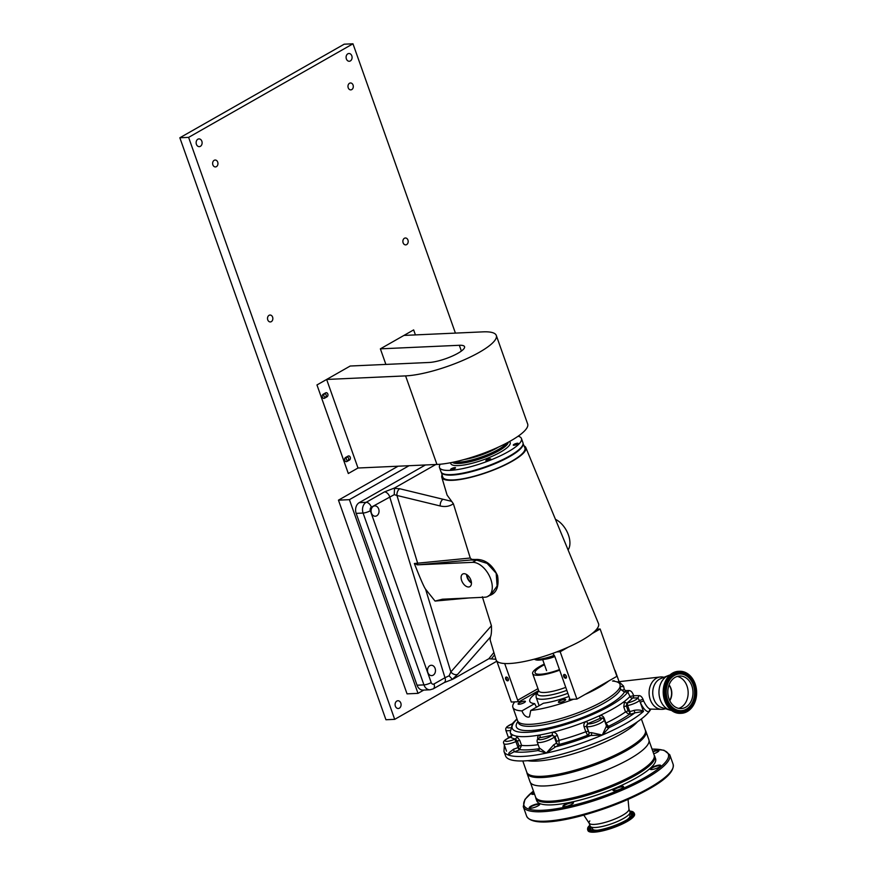 <?xml version="1.0" encoding="UTF-8"?>
<svg xmlns="http://www.w3.org/2000/svg" width="876" height="876" viewBox="0 0 876 876"><rect width="100%" height="100%" fill="white"/><g stroke="black" fill="none" stroke-linecap="round" stroke-linejoin="round"><path stroke-width="1.31" d="M197.866 139.207A3.887 2.989 87.4 0 0 196.224 143.62A3.887 2.989 87.4 0 0 199.301 146.642A3.887 2.989 87.4 0 0 200.385 146.325A3.887 2.989 87.4 0 0 202.028 141.912A3.887 2.989 87.4 0 0 198.951 138.89A3.887 2.989 87.4 0 0 197.866 139.207M347.827 53.819A3.887 2.989 87.4 0 0 346.184 58.243A3.887 2.989 87.4 0 0 349.261 61.254A3.887 2.989 87.4 0 0 350.345 60.937A3.887 2.989 87.4 0 0 351.999 56.524A3.887 2.989 87.4 0 0 348.911 53.502A3.887 2.989 87.4 0 0 347.827 53.819M396.828 701.063A3.887 2.989 87.4 0 0 395.185 705.476A3.887 2.989 87.4 0 0 398.262 708.498A3.887 2.989 87.4 0 0 399.346 708.18A3.887 2.989 87.4 0 0 401 703.767A3.887 2.989 87.4 0 0 397.912 700.745A3.887 2.989 87.4 0 0 396.828 701.063M346.863 457.162A1.73 1.336 87.4 0 0 347.98 460.316A1.73 1.336 87.4 0 0 346.863 457.162M324.459 393.904A1.73 1.336 87.4 0 0 325.587 397.058A1.73 1.336 87.4 0 0 324.459 393.904M404.405 238.272A3.449 2.661 87.4 0 0 402.949 242.192A3.449 2.661 87.4 0 0 405.687 244.875A3.449 2.661 87.4 0 0 406.65 244.59A3.449 2.661 87.4 0 0 408.106 240.67A3.449 2.661 87.4 0 0 405.369 237.987A3.449 2.661 87.4 0 0 404.405 238.272M349.513 83.264A3.449 2.661 87.4 0 0 348.057 87.184A3.449 2.661 87.4 0 0 350.794 89.878A3.449 2.661 87.4 0 0 351.758 89.593A3.449 2.661 87.4 0 0 353.225 85.662A3.449 2.661 87.4 0 0 350.488 82.979A3.449 2.661 87.4 0 0 349.513 83.264M214.171 160.319A3.449 2.661 87.4 0 0 212.704 164.25A3.449 2.661 87.4 0 0 215.441 166.933A3.449 2.661 87.4 0 0 216.416 166.648A3.449 2.661 87.4 0 0 217.872 162.728A3.449 2.661 87.4 0 0 215.135 160.034A3.449 2.661 87.4 0 0 214.171 160.319M269.063 315.327A3.449 2.661 87.4 0 0 267.596 319.258A3.449 2.661 87.4 0 0 270.334 321.941A3.449 2.661 87.4 0 0 271.297 321.656A3.449 2.661 87.4 0 0 272.764 317.736A3.449 2.661 87.4 0 0 270.027 315.042A3.449 2.661 87.4 0 0 269.063 315.327M455.41 333.099L352.973 43.8L188.614 137.379L179.843 137.773L385.933 719.743L394.704 719.349L496.834 661.194M188.614 137.379L394.704 719.349M352.973 43.8L344.191 44.194L179.843 137.773M482.928 331.862A55.21 12.888 160.5 0 1 496.298 335.442A55.21 12.888 160.5 0 1 465.057 359.456A55.21 12.888 160.5 0 1 405.588 375.892L326.639 379.45L316.948 384.958L350.203 366.026L429.174 362.467A21.528 5.026 -19.5 0 0 452.366 356.05A21.528 5.026 -19.5 0 0 464.554 346.688A21.528 5.026 -19.5 0 0 459.342 345.286L380.37 348.845L413.625 329.913L403.978 335.42L482.928 331.862M496.298 335.442L527.659 424.006A55.21 12.888 160.5 0 1 496.418 448.019A55.21 12.888 160.5 0 1 436.949 464.455L357.999 468.014L326.639 379.45M325.631 392.853L323.124 394.277A2.157 1.664 87.4 0 0 324.525 398.23L327.033 396.806A2.157 1.664 87.4 0 0 325.631 392.853M348.035 456.111L345.516 457.535A2.157 1.664 87.4 0 0 346.918 461.488L349.436 460.064A2.157 1.664 87.4 0 0 348.035 456.111M348.33 473.511L316.97 384.958L348.309 473.522L357.999 468.014M323.912 398.416A2.157 1.664 87.4 0 0 324.503 398.241L327.011 396.806A2.157 1.664 87.4 0 0 326.222 392.678M346.305 461.674A2.157 1.664 87.4 0 0 346.896 461.499L349.415 460.064A2.157 1.664 87.4 0 0 348.626 455.925M385.878 364.416L380.37 348.845M415.41 334.906L413.647 329.913M398.087 466.207L338.454 500.163L407.044 693.858L418.005 693.365L423.787 690.069M409.048 465.714L349.415 499.67L418.005 693.365M349.415 499.67L338.454 500.163M534.25 659.179L535.477 659.716A17.662 4.128 -19.5 0 0 538.937 660.11A17.662 4.128 -19.5 0 0 554.683 656.212M534.316 659.168A19.02 4.435 -19.5 0 0 537.546 659.398A19.02 4.435 -19.5 0 0 554.201 655.325M564.341 674.432A2.07 1.226 -119.7 0 0 563.695 676.392A2.07 1.226 -119.7 0 0 565.688 678.232A2.07 1.226 -119.7 0 0 566.334 676.272A2.07 1.226 -119.7 0 0 564.341 674.432M564.779 674.848A1.467 0.865 -119.7 0 0 564.527 674.925A1.467 0.865 -119.7 0 0 564.407 676.436A1.467 0.865 -119.7 0 0 565.732 677.542A1.467 0.865 -119.7 0 0 565.984 677.476A1.467 0.865 -119.7 0 0 566.115 675.954A1.467 0.865 -119.7 0 0 564.779 674.848M442.106 474.891A44.556 10.402 -19.5 0 0 441.8 477.3A44.556 10.402 -19.5 0 0 480.07 474.748A44.556 10.402 -19.5 0 0 524.68 451.677A44.556 10.402 -19.5 0 0 525.797 447.548A44.556 10.402 -19.5 0 0 524.045 445.873M441.8 477.3L447.089 495.082L453.374 503.733L470.259 558.023L471.573 559.315A48.782 11.388 -19.5 0 0 477.091 559.425C485.841 559.742 492.662 565.162 497.579 575.696C499.287 587.161 496.221 593.884 488.359 595.866M482.337 596.753L491.414 625.76C491.677 631.246 491.348 634.99 490.44 637.005L490.166 639.995L496.068 659.858A54.345 12.691 -19.5 0 0 556.753 651.908A54.345 12.691 -19.5 0 0 568.272 647.145A54.345 12.691 -19.5 0 0 592.045 633.611A54.345 12.691 -19.5 0 0 596.72 629.154A54.345 12.691 -19.5 0 0 597.147 628.607A54.345 12.691 -19.5 0 0 598.505 623.581L525.797 447.548M467.16 574.908A6.252 3.701 -119.7 0 0 471.397 582.354M463.919 573.703A7.249 4.292 -119.7 0 0 462.769 573.999A7.249 4.292 -119.7 0 0 462.024 581.456A7.249 4.292 -119.7 0 0 468.627 586.986A7.249 4.292 -119.7 0 0 469.941 586.591A7.249 4.292 -119.7 0 0 470.456 579.091A7.249 4.292 -119.7 0 0 463.919 573.703M466.612 574.536A7.019 4.15 -119.7 0 0 471.441 583.022M371.424 513.117A5.179 3.997 87.4 0 0 375.278 516.227A5.179 3.997 87.4 0 0 378.673 508.989A5.179 3.997 87.4 0 0 374.808 505.89A5.179 3.997 87.4 0 0 371.424 513.117M427.86 672.516A5.179 3.997 87.4 0 0 431.715 675.615A5.179 3.997 87.4 0 0 435.109 668.388A5.179 3.997 87.4 0 0 431.255 665.278A5.179 3.997 87.4 0 0 427.86 672.516M506.317 677.049A2.07 1.226 -119.7 0 0 505.671 679.01A2.07 1.226 -119.7 0 0 507.653 680.849A2.07 1.226 -119.7 0 0 508.299 678.889A2.07 1.226 -119.7 0 0 506.317 677.049M506.755 677.466A1.467 0.865 -119.7 0 0 506.503 677.531A1.467 0.865 -119.7 0 0 506.372 679.053A1.467 0.865 -119.7 0 0 507.708 680.159A1.467 0.865 -119.7 0 0 507.96 680.094A1.467 0.865 -119.7 0 0 508.08 678.572A1.467 0.865 -119.7 0 0 506.755 677.466M619.168 681.911L623.548 686.094L624.27 689.412L625.376 690.584A2.179 1.741 -90.6 0 1 624.391 692.029L620.58 689.281A54.345 12.691 -19.5 0 1 585.124 712.232A54.345 12.691 -19.5 0 1 531.502 726.292A54.345 12.691 -19.5 0 1 518.34 722.755L517.628 720.762A54.345 12.691 -19.5 0 0 530.801 724.299A54.345 12.691 -19.5 0 0 586.854 709.21A54.345 12.691 -19.5 0 0 620.241 685.831M614.623 669.921A54.345 12.691 160.5 0 1 615.324 671.038A54.345 12.691 160.5 0 1 615.489 672.341M596.72 629.154L600.137 629.001L616.89 676.327L608.798 680.937A54.345 12.691 160.5 0 1 585.026 694.471L576.934 699.081L573.517 699.234A54.345 12.691 160.5 0 1 530.725 710.48L529.476 716.831L528.272 717.17C525.578 716.864 523.476 714.761 521.954 710.874L534.667 703.636L536.506 707.184M559.326 702.464A3.887 0.909 160.5 0 1 558.384 702.213A3.887 0.909 160.5 0 1 560.585 700.515A3.887 0.909 160.5 0 1 564.768 699.366A3.887 0.909 160.5 0 1 565.699 699.617A3.887 0.909 160.5 0 1 563.509 701.304A3.887 0.909 160.5 0 1 559.326 702.464M537.174 692.533A36.409 8.497 -19.5 0 0 529.772 701.326A36.409 8.497 -19.5 0 0 534.667 703.636M519.019 704.271A3.887 0.909 160.5 0 1 518.077 704.019A3.887 0.909 160.5 0 1 520.278 702.333A3.887 0.909 160.5 0 1 524.461 701.183A3.887 0.909 160.5 0 1 525.403 701.435A3.887 0.909 160.5 0 1 523.202 703.121A3.887 0.909 160.5 0 1 519.019 704.271M441.504 472.635A43.307 10.107 -19.5 0 0 451.83 475.088A43.307 10.107 -19.5 0 0 497.743 462.517A43.307 10.107 -19.5 0 0 523.092 443.738M523.092 443.595L524.877 447.877A43.581 10.173 160.5 0 1 500.514 466.842A43.581 10.173 160.5 0 1 453.319 479.928A43.581 10.173 160.5 0 1 442.719 476.971L441.416 472.525M489.355 465.364L491.37 464.587M608.798 680.937L585.026 694.471M600.137 629.001L592.045 633.611M568.272 647.145L560.169 651.755L556.753 651.908M576.934 699.081L560.169 651.755M573.517 699.234L568.984 699.431A1.632 0.964 60.3 0 0 569.258 699.355A1.632 0.964 60.3 0 0 569.488 697.898L555.034 657.055A5.431 3.219 60.3 0 0 552.625 653.441M568.984 696.453A36.409 8.497 -19.5 0 1 543.448 703.231L530.725 710.48M538.663 690.617L519.238 701.676A1.632 0.964 60.3 0 1 517.672 700.231L504.685 663.526M519.238 701.676L511.299 702.037L496.812 661.117M521.954 710.874A54.345 12.691 160.5 0 1 512.876 707.315A54.345 12.691 160.5 0 1 514.716 701.884M555.461 519.348A19.02 11.257 60.3 0 1 567.889 533.583A19.02 11.257 60.3 0 1 568.086 549.931M417.775 564.823L472.536 562.348A19.02 11.257 60.3 0 1 489.761 576.693A19.02 11.257 60.3 0 1 488.118 596.315L490.823 594.771L497.108 586L496.177 573.243L487.122 563.377L476.533 560.082A49.724 11.607 160.5 0 1 470.97 559.972L417.775 564.823L414.348 563.509L470.259 558.023M452.498 679.338L444.22 682.601A5.431 3.219 -119.7 0 0 444.975 677.728L449.125 675.779L450.866 671.925L491.414 625.76M394.255 494.655L371.38 507.16A2.716 2.091 87.4 0 0 370.351 510.73L431.211 682.579A2.716 2.091 87.4 0 0 433.992 683.981L444.975 677.728L389.678 496.736A5.431 3.219 60.3 0 0 384.465 491.907L394.518 487.998L394.255 494.655L396.948 495.466A5.431 3.482 -76.4 0 1 399.719 488.742L451.709 501.368M414.348 563.509C420.272 578.543 424.017 587.106 425.583 589.209L435.054 601.067L442.402 599.217L484.877 597.213A19.02 11.257 60.3 0 0 488.118 596.315M495.893 659.267L488.852 658.73L453.341 678.955M490.44 637.005L457.699 674.29A5.431 3.909 -138.7 0 1 450.866 671.925L425.583 589.209M457.699 674.29L452.355 679.36L449.125 675.779M453.374 503.733C449.662 506.383 445.282 507.127 440.245 505.978A5.431 3.482 -76.4 0 1 443.015 499.254M470.97 559.972L471.573 559.315M435.777 464.51L394.518 487.998M425.407 464.981L359.248 502.649A8.147 6.285 87.4 0 0 356.182 513.369L417.042 685.207A8.147 6.285 87.4 0 0 423.119 690.102L430.028 689.795A8.147 6.285 -92.6 0 1 423.951 684.901A5.431 1.27 -19.5 0 0 431.211 682.579M554.826 656.518A11.257 2.628 160.5 0 1 544.795 659.245M518.11 443.333A2.584 0.602 -19.5 0 0 515.351 443.749A2.584 0.602 -19.5 0 0 513.27 445.128A2.584 0.602 -19.5 0 0 513.325 445.194A2.584 0.602 -19.5 0 0 516.073 444.767A2.584 0.602 -19.5 0 0 518.154 443.398A2.584 0.602 -19.5 0 0 518.11 443.333M455.465 467.707A2.584 0.602 -19.5 0 0 452.706 468.123A2.584 0.602 -19.5 0 0 450.625 469.503A2.584 0.602 -19.5 0 0 450.68 469.569A2.584 0.602 -19.5 0 0 453.429 469.142A2.584 0.602 -19.5 0 0 455.509 467.773A2.584 0.602 -19.5 0 0 455.465 467.707M490.702 458.936A2.584 0.602 -19.5 0 0 487.954 459.352A2.584 0.602 -19.5 0 0 485.873 460.721A2.584 0.602 -19.5 0 0 485.917 460.798A2.584 0.602 -19.5 0 0 488.666 460.371A2.584 0.602 -19.5 0 0 490.746 459.002A2.584 0.602 -19.5 0 0 490.702 458.936M518.143 436.204A43.471 10.151 160.5 0 1 520.662 437.398A43.471 10.151 160.5 0 1 521.45 438.515A43.471 10.151 160.5 0 1 486.53 461.63A43.471 10.151 160.5 0 1 440.289 468.671A43.471 10.151 160.5 0 1 439.489 467.543A43.471 10.151 160.5 0 1 440.223 464.225M521.45 438.515L522.95 442.752A43.471 10.151 160.5 0 1 488.031 465.857A43.471 10.151 160.5 0 1 441.789 472.898A43.471 10.151 160.5 0 1 440.989 471.781L439.489 467.543M555.964 670.841A21.889 5.114 160.5 0 1 553.468 671.629L555.964 670.841A21.889 5.114 160.5 0 0 559.468 669.582M544.259 664.085A24.451 5.705 -19.5 0 0 532.663 673.677A24.451 5.705 -19.5 0 0 538.587 675.265A24.451 5.705 -19.5 0 0 559.665 670.151M535.017 672.461A21.889 5.114 160.5 0 1 535.137 671.772L535.017 672.461A21.889 5.114 160.5 0 0 540.393 674.246A21.889 5.114 160.5 0 0 553.468 671.629M504.368 745.104L503.974 751.389L505.561 755.868A77.438 18.078 -19.5 0 0 524.319 760.905A77.438 18.078 -19.5 0 0 595.319 743.056A77.438 18.078 -19.5 0 0 649.039 711.783C646.214 711.827 643.312 708.75 640.334 702.574L639.568 700.493A9.505 2.223 160.5 0 1 627.654 705.585L626.318 705.881L628.081 710.852L629.384 711.651A2.179 1.04 -102 0 1 629.22 714.422L625.53 711.881L623.767 706.91L624.533 701.315A65.207 15.22 -19.5 0 0 629.964 696.475L627.763 691.985L624.391 692.029A57.597 13.447 -19.5 0 1 586.066 716.108A57.597 13.447 -19.5 0 1 530.276 730.573A57.597 13.447 -19.5 0 1 517.913 721.539M625.376 690.584L628.76 690.518C630.928 690.54 632.549 692.281 633.633 695.73L638.67 695.632C640.389 695.467 641.845 696.694 643.028 699.3L643.707 701.118A2.179 0.701 -22.7 0 0 640.334 702.574L643.477 711.432L634.925 712.834A11.684 2.727 160.5 0 1 629.614 714.334L629.22 714.422A68.47 15.987 -19.5 0 1 608.349 726.39A2.179 2.037 -69.4 0 1 606.98 726.467M663.997 677.29A16.228 12.516 87.4 0 0 660.23 676.984A16.228 12.516 87.4 0 0 650.255 699.606A16.228 12.516 87.4 0 0 661.687 709.352A16.228 12.516 87.4 0 0 665.421 708.706M652.73 692.336A13.041 10.063 87.4 0 0 652.839 694.734M512.876 707.315L517.628 720.762A54.345 12.691 -19.5 0 0 530.801 724.299A54.345 12.691 -19.5 0 0 586.011 709.56A54.345 12.691 -19.5 0 0 620.175 686.313L620.055 685.492A54.345 12.691 -19.5 0 0 617.722 681.802M508.562 737.975L509.69 736.738A9.505 2.223 -19.5 0 0 510.215 736.727A9.505 2.223 -19.5 0 0 511.179 736.639M516.96 718.867L512.482 723.499L510.215 732.358A65.207 15.22 -19.5 0 0 511.825 734.384A65.207 15.22 -19.5 0 0 516.468 736.136L519.786 740.406L521.548 745.388L519.446 749.834A11.684 2.727 160.5 0 1 514.081 751.761L508.244 755.002L509.142 752.681L513.664 749.144A9.505 2.223 -19.5 0 0 518.034 747.567L515.909 741.589A9.505 2.223 160.5 0 1 506.142 744.217A9.505 2.223 160.5 0 1 503.842 743.604L506.525 751.17M519.446 749.834A2.179 0.569 66.8 0 1 518.034 747.567L518.439 747.392A2.179 0.569 66.8 0 0 519.851 749.659A68.47 15.987 -19.5 0 0 527.954 749.856A68.47 15.987 -19.5 0 0 539.134 748.684L539.408 748.422M557.344 735.38L559.107 740.362L559.019 744.6A11.684 2.727 160.5 0 1 555.636 746.823L546.285 753.097L539.32 747.907L537.207 741.928A9.505 2.223 160.5 0 0 539.506 742.552A9.505 2.223 160.5 0 0 554.333 737.023L556.457 743.001L556.72 741.446L554.957 736.464L554.333 737.023A2.179 1.84 48.1 0 0 551.76 735.424L554.957 736.464L557.344 735.38C556.271 733.048 554.519 732.04 552.088 732.369A2.179 0.832 -103.8 0 1 552.143 735.095A67.386 15.735 160.5 0 1 539.539 737.767L539.167 738.096A7.337 1.708 -19.5 0 0 542.551 739.377A7.337 1.708 -19.5 0 0 551.76 735.424M629.384 711.651L629.778 711.564A9.505 2.223 -19.5 0 0 634.093 710.348L634.925 712.834A74.175 17.312 -19.5 0 1 609.072 727.66L602.294 735.052L606.323 726.27A9.505 2.223 -19.5 0 0 606.389 725.722L607.024 726.489A2.179 2.037 -69.4 0 0 608.492 726.445A11.684 2.727 160.5 0 1 609.072 727.66A2.179 2.059 24.6 0 1 606.323 726.27M634.093 710.348C638.199 709.648 641.331 710.009 643.477 711.432A77.438 18.078 -19.5 0 1 602.294 735.052L590.796 735.49A2.179 1.522 84.2 0 0 591.464 732.643L602.294 735.052A77.438 18.078 -19.5 0 1 546.285 753.097L553.698 744.808A9.505 2.223 -19.5 0 0 556.457 743.001A2.179 1.84 48.1 0 0 559.019 744.6M510.511 737.187L509.701 737.526A7.337 1.708 -19.5 0 0 505.583 741.227A7.337 1.708 -19.5 0 0 514.497 739.333L515.34 738.972A2.179 1.96 -79.2 0 0 516.468 736.136A65.207 15.22 -19.5 0 0 526.005 736.596A65.207 15.22 -19.5 0 0 539.89 734.964A65.207 15.22 -19.5 0 0 552.088 732.369A65.207 15.22 -19.5 0 0 586.581 721.255A65.207 15.22 -19.5 0 0 599.184 715.856C601.451 715.09 603.093 715.856 604.122 718.167L605.896 723.149L608.492 726.445M623.767 706.91L626.318 705.881L627.008 703.001L627.818 702.826A7.337 1.708 -19.5 0 0 637.662 697.909L632.614 697.997A67.386 15.735 160.5 0 1 627.008 703.001A2.179 1.719 52.5 0 1 624.533 701.315A65.207 15.22 -19.5 0 1 599.184 715.856A2.179 0.788 -114.8 0 0 600.805 718.024L602.349 718.024M606.389 725.722L604.265 719.754A9.505 2.223 160.5 0 1 598.888 723.883A9.505 2.223 160.5 0 1 588.639 726.719A9.505 2.223 160.5 0 1 586.865 726.543L586.351 726.346L588.092 723.718A7.337 1.708 -19.5 0 0 596.994 721.835A7.337 1.708 -19.5 0 0 601.111 718.145L600.805 718.024A67.386 15.735 160.5 0 1 587.774 723.609L586.581 721.255C584.27 722.459 583.427 724.299 584.062 726.773L586.351 726.346L588.979 732.522A9.505 2.223 -19.5 0 0 590.763 732.697A9.505 2.223 -19.5 0 0 591.464 732.643M553.698 744.808A2.179 1.128 62.1 0 0 555.636 746.823A74.175 17.312 -19.5 0 0 590.796 735.49A11.684 2.727 160.5 0 1 587.752 735.336L587.61 735.282A2.179 2.037 110.6 0 0 588.825 732.467M556.632 742.837A2.179 1.84 48.1 0 0 559.206 744.436A68.47 15.987 -19.5 0 0 587.61 735.282L585.825 731.756L588.114 731.329M538.696 738.271L539.539 737.767A2.179 1.237 -100 0 0 539.89 734.964C537.897 735.577 537.24 737.088 537.93 739.497M503.974 751.389A77.438 18.078 -19.5 0 0 508.244 755.002A77.438 18.078 -19.5 0 0 522.731 756.415A77.438 18.078 -19.5 0 0 546.285 753.097L537.963 750.568A2.179 2.113 165.8 0 0 539.364 748.038L539.364 748.038A2.179 2.113 165.8 0 0 539.331 747.94M513.664 749.144L514.081 751.761A74.175 17.312 -19.5 0 0 523.957 752.134A74.175 17.312 -19.5 0 0 537.963 750.568A11.684 2.727 160.5 0 1 538.959 748.849L539.134 748.684A2.179 1.84 -131.9 0 0 539.397 748.619M518.439 747.392L519.063 745.98L517.3 740.997L515.909 741.589A2.179 0.569 66.8 0 0 514.497 739.333M511.814 735.84L511.825 734.384A2.179 2.091 -54.4 0 1 510.533 737.176A67.386 15.735 160.5 0 0 515.34 738.972L517.3 740.997L519.786 740.406M509.821 737.406A2.179 1.785 90.8 0 0 509.69 736.738M619.989 684.244A54.345 12.691 -19.5 0 0 612.554 681.035L614.087 680.74M624.27 689.412A2.179 1.347 -7.6 0 1 622.223 690.036A2.179 1.347 -7.6 0 1 620.58 689.281L620.175 686.313M623.548 686.094A2.179 1.785 -8.6 0 1 620.055 685.492M628.76 690.518A2.179 1.741 -90.6 0 1 627.763 691.985A61.944 14.465 -19.5 0 1 585.507 717.444A61.944 14.465 -19.5 0 1 527.232 732.314A61.944 14.465 -19.5 0 1 517.081 719.196M633.633 695.73L629.964 696.475A2.179 1.938 42.6 0 0 632.614 697.997A2.179 1.73 89 0 0 633.633 695.73M638.67 695.632A2.179 1.73 89 0 1 637.662 697.909L639.568 700.493L643.028 699.3M669.658 700.439A11.41 8.804 87.4 0 0 670.786 688.536A11.41 8.804 87.4 0 0 668.968 685.142M643.707 701.118C646.576 706.877 649.094 709.527 651.251 709.056M650.923 709.089L650.857 709.122A2.179 2.048 -101 0 0 649.302 711.465L649.039 711.783M650.988 709.089L649.302 711.465M669.899 675.024A17.936 13.83 87.4 0 0 668.41 675.505A17.936 13.83 87.4 0 0 666.986 676.195A17.936 13.83 87.4 0 0 659.059 694.241A17.936 13.83 87.4 0 0 669.965 710.086A17.936 13.83 87.4 0 0 671.498 710.436M679.458 671.279L678.484 671.323A21.035 16.228 87.4 0 0 672.604 673.064A21.035 16.228 87.4 0 0 663.679 696.978A21.035 16.228 87.4 0 0 680.367 713.349L681.353 713.305A21.035 16.228 87.4 0 0 687.233 711.564A21.035 16.228 87.4 0 0 696.157 687.649A21.035 16.228 87.4 0 0 679.458 671.279A21.035 16.228 87.4 0 0 673.578 673.02A21.035 16.228 87.4 0 0 664.665 696.935A21.035 16.228 87.4 0 0 681.353 713.305M673.929 673.983A19.984 15.407 87.4 0 0 671.903 675.385A19.984 15.407 87.4 0 0 673.458 709.899A19.984 15.407 87.4 0 0 686.893 710.6A19.984 15.407 87.4 0 0 694.405 684.32A19.984 15.407 87.4 0 0 673.929 673.983M686.379 709.144A18.385 14.18 87.4 0 0 688.24 707.852A18.385 14.18 87.4 0 0 686.806 676.086A18.385 14.18 87.4 0 0 674.443 675.44A18.385 14.18 87.4 0 0 667.534 699.628A18.385 14.18 87.4 0 0 686.379 709.144M675.122 677.345A16.305 12.582 87.4 0 0 668.202 695.894A16.305 12.582 87.4 0 0 681.145 708.575A16.305 12.582 87.4 0 0 685.7 707.239A16.305 12.582 87.4 0 0 692.62 688.7A16.305 12.582 87.4 0 0 679.677 676.009A16.305 12.582 87.4 0 0 675.122 677.345M678.714 708.377A16.305 12.582 87.4 0 0 680.86 707.458A16.305 12.582 87.4 0 0 688.021 690.463A16.305 12.582 87.4 0 0 677.268 676.414M668.41 675.505L660.646 678.637A15.056 11.607 87.4 0 0 659.464 679.218A15.056 11.607 87.4 0 0 652.806 694.361A15.056 11.607 87.4 0 0 661.96 707.666L669.965 710.086M669.779 700.68A11.684 9.012 87.4 0 0 669.067 684.89M637.443 721.802A63.039 14.717 160.5 0 1 588.968 748.586A63.039 14.717 160.5 0 1 527.626 760.697M653.562 759.131A62.733 14.651 160.5 0 1 592.647 792.473A62.733 14.651 160.5 0 1 538.598 799.843M645.437 730.453A63.039 14.717 160.5 0 1 645.897 731.34A63.039 14.717 160.5 0 1 584.193 768.69A63.039 14.717 160.5 0 1 527.056 773.431A63.039 14.717 160.5 0 1 526.859 772.446M645.897 731.34L648.886 739.76A63.039 14.717 160.5 0 1 587.172 777.111A63.039 14.717 160.5 0 1 530.035 781.841L527.056 773.431M652.992 751.794A5.179 1.205 160.5 0 1 658.653 751.071A5.179 1.205 160.5 0 1 658.664 751.159M652.828 751.301A5.606 1.314 160.5 0 1 658.872 750.885A5.606 1.314 160.5 0 1 657.197 752.243A5.606 1.314 160.5 0 1 653.693 753.765M614.722 788.63A5.606 1.314 160.5 0 1 620.81 786.418A5.606 1.314 160.5 0 1 623.515 786.955A5.606 1.314 160.5 0 1 621.851 788.312A5.606 1.314 160.5 0 1 613.255 790.59A5.606 1.314 160.5 0 1 614.722 788.63M613.583 790.678A5.179 1.205 160.5 0 1 613.539 790.59A5.179 1.205 160.5 0 1 615.127 789.013A5.179 1.205 160.5 0 1 620.219 787.086A5.179 1.205 160.5 0 1 623.296 787.141A5.179 1.205 160.5 0 1 623.318 787.228M650.726 769.533A5.179 1.205 160.5 0 1 650.682 769.446A5.179 1.205 160.5 0 1 652.27 767.869A5.179 1.205 160.5 0 1 657.361 765.931A5.179 1.205 160.5 0 1 660.438 765.996A5.179 1.205 160.5 0 1 660.46 766.084M651.864 767.486A5.606 1.314 160.5 0 1 657.953 765.263A5.606 1.314 160.5 0 1 660.657 765.799A5.606 1.314 160.5 0 1 658.993 767.168A5.606 1.314 160.5 0 1 650.397 769.435A5.606 1.314 160.5 0 1 651.864 767.486M532.203 794.346A5.179 1.205 160.5 0 1 532.159 794.258A5.179 1.205 160.5 0 1 533.747 792.681A5.179 1.205 160.5 0 1 533.977 792.561M534.546 794.16A5.606 1.314 160.5 0 1 531.874 794.247A5.606 1.314 160.5 0 1 533.342 792.298A5.606 1.314 160.5 0 1 533.802 792.046M529.783 808.22A5.179 1.205 160.5 0 1 529.739 808.143A5.179 1.205 160.5 0 1 531.327 806.555A5.179 1.205 160.5 0 1 536.408 804.628A5.179 1.205 160.5 0 1 539.496 804.683A5.179 1.205 160.5 0 1 539.506 804.781M530.911 806.183A5.606 1.314 160.5 0 1 536.999 803.96A5.606 1.314 160.5 0 1 539.715 804.497A5.606 1.314 160.5 0 1 538.039 805.854A5.606 1.314 160.5 0 1 529.443 808.132A5.606 1.314 160.5 0 1 530.911 806.183M563.487 806.708A5.179 1.205 160.5 0 1 563.443 806.621A5.179 1.205 160.5 0 1 565.031 805.044A5.179 1.205 160.5 0 1 570.123 803.106A5.179 1.205 160.5 0 1 573.2 803.172A5.179 1.205 160.5 0 1 573.222 803.259M564.615 804.661A5.606 1.314 160.5 0 1 570.714 802.438A5.606 1.314 160.5 0 1 573.419 802.974A5.606 1.314 160.5 0 1 571.743 804.343A5.606 1.314 160.5 0 1 563.158 806.61A5.606 1.314 160.5 0 1 564.615 804.661M628.048 799.427L628.968 809.227A21.112 4.928 160.5 0 1 622.42 815.392A21.112 4.928 160.5 0 1 602.228 823.144A21.112 4.928 160.5 0 1 589.23 823.298L583.777 815.107M654.241 755.309A63.039 14.717 160.5 0 1 654.7 756.196A63.039 14.717 160.5 0 1 635.352 775.435A63.039 14.717 160.5 0 1 573.408 798.989A63.039 14.717 160.5 0 1 535.86 798.277A63.039 14.717 160.5 0 1 535.663 797.302M654.7 756.196L655.587 758.693A63.039 14.717 160.5 0 1 636.228 777.921A63.039 14.717 160.5 0 1 574.284 801.474A63.039 14.717 160.5 0 1 536.747 800.773L535.86 798.277M629.329 814.067L629.91 815.709A19.809 4.621 160.5 0 1 626.8 819.87M626.964 821.611A24.725 5.771 160.5 0 1 602.666 830.853A24.725 5.771 160.5 0 1 587.938 830.568L587.555 829.506A24.725 5.771 160.5 0 0 602.283 829.78A24.725 5.771 160.5 0 0 626.581 820.538A24.725 5.771 160.5 0 0 634.169 812.994L634.553 814.067A24.725 5.771 160.5 0 1 626.964 821.611M587.96 829.484A24.725 5.771 160.5 0 1 590.402 826.484M634.169 812.994L632.034 811.428L629.669 811.121A24.44 5.705 160.5 0 1 626.263 820.177A24.44 5.705 160.5 0 1 596.939 830.306A24.44 5.705 160.5 0 1 589.877 825.214L588.234 826.933L587.555 829.506M630.063 812.435A24.725 5.771 160.5 0 1 633.852 813.235M597.607 830.207A19.809 4.621 160.5 0 1 592.57 828.926L591.99 827.283M628.902 808.942A21.112 4.928 160.5 0 1 622.42 815.392A21.112 4.928 160.5 0 1 601.681 823.276A21.112 4.928 160.5 0 1 589.099 823.035A21.112 4.928 160.5 0 1 589.822 820.922M628.957 809.085L629.997 812.019A21.112 4.928 160.5 0 1 623.515 818.469A21.112 4.928 160.5 0 1 602.765 826.353A21.112 4.928 160.5 0 1 590.194 826.112L589.154 823.177M436.949 464.455L405.588 375.892M461.378 351.057L459.342 345.286M517.672 700.231L537.973 688.667M417.053 564.845A1.632 1.172 84.8 0 0 417.534 562.83L396.948 495.466L440.245 505.978M469.711 597.903L435.054 601.067M494.579 654.854L491.71 658.423M488.852 658.73L493.878 652.478M444.22 682.601L433.226 688.865A5.431 3.219 -119.7 0 0 433.992 683.981M417.042 685.207L423.951 684.901L363.091 513.051A5.431 1.27 -19.5 0 0 370.351 510.73M356.182 513.369L363.091 513.051A8.147 6.285 -92.6 0 1 366.157 502.331A5.431 3.219 60.3 0 1 371.38 507.16M359.248 502.649L366.157 502.331L384.465 491.907M394.123 488.359L399.719 488.742M472.536 562.348L476.533 560.082A1.632 1.259 87.4 0 0 477.091 559.425M509.449 441.57A31.514 7.358 160.5 0 1 509.613 441.69A31.514 7.358 160.5 0 1 486.782 458.531A31.514 7.358 160.5 0 1 451.337 464.368A31.514 7.358 160.5 0 1 450.669 462.703M506.963 442.917A29.883 6.975 160.5 0 1 482.621 456.582A29.883 6.975 160.5 0 1 454.184 461.991M508.211 442.249A29.883 6.975 160.5 0 1 482.961 457.874A29.883 6.975 160.5 0 1 452.41 462.364M498.422 447.11A28.262 6.592 160.5 0 1 464.28 459.506M538.926 691.219L538.762 690.89A24.451 5.705 -19.5 0 0 544.686 692.478A24.451 5.705 -19.5 0 0 565.765 687.364M538.784 690.967A26.762 6.252 -19.5 0 0 543.941 695.862A26.762 6.252 -19.5 0 0 566.816 690.332M539.112 705.706L536.156 697.362A29.072 6.789 -19.5 0 0 543.197 699.245A29.072 6.789 -19.5 0 0 567.867 693.31M535.137 671.772A21.889 5.114 160.5 0 1 544.478 664.72M509.843 730.551A9.505 2.223 160.5 0 1 508.091 730.748A9.505 2.223 160.5 0 1 505.791 730.124L508.529 737.855M519.063 745.98L521.548 745.388A65.207 15.22 -19.5 0 0 529.181 745.564A65.207 15.22 -19.5 0 0 538.182 744.699M587.752 735.336A2.179 2.037 110.6 0 0 588.979 732.522L586.865 726.543A2.179 2.037 110.6 0 1 588.092 723.718M627.818 702.826A2.179 1.04 78 0 0 627.654 705.585L629.778 711.564A2.179 1.04 -102 0 1 629.614 714.334M605.535 723.335L605.896 723.149A65.207 15.22 -19.5 0 0 625.53 711.881L628.081 710.852M601.111 718.145A2.179 2.037 -69.4 0 1 602.578 718.101L602.14 717.937M556.72 741.446L559.107 740.362A65.207 15.22 -19.5 0 0 585.825 731.756L584.062 726.773M604.122 718.167L603.433 718.572M539.167 738.096A2.179 1.84 -131.9 0 0 538.411 738.479C537.262 739.278 536.857 740.428 537.207 741.928M509.701 737.526A2.179 0.569 -113.2 0 0 509.547 737.526C504.543 739.727 502.638 741.753 503.842 743.604M512.241 723.817A7.337 1.708 -19.5 0 0 507.204 726.949A7.337 1.708 -19.5 0 0 510.182 727.748M673.337 709.823A19.787 15.264 87.4 0 0 686.532 710.436A19.787 15.264 87.4 0 0 693.967 684.419A19.787 15.264 87.4 0 0 673.688 674.17A19.787 15.264 87.4 0 0 671.793 675.473M686.696 676.009A18.582 14.334 87.4 0 0 686.576 675.933A18.582 14.334 87.4 0 0 674.082 675.276A18.582 14.334 87.4 0 0 667.096 699.716A18.582 14.334 87.4 0 0 686.149 709.341A18.582 14.334 87.4 0 0 688.021 708.038A18.582 14.334 87.4 0 0 688.131 707.939M641.374 718.966L645.371 730.245A62.897 14.684 160.5 0 1 594.366 763.85A62.897 14.684 160.5 0 1 526.783 772.238C528.786 780.45 561.823 776.191 594.399 763.971A62.733 14.651 160.5 0 1 529.794 774.986M644.758 734.274A62.733 14.651 160.5 0 1 594.41 763.971C624.708 752.922 648.579 737.362 645.371 730.245M654.164 755.101A62.897 14.684 160.5 0 1 592.592 792.364A62.897 14.684 160.5 0 1 535.586 797.094C537.557 804.288 563.476 802 592.647 792.484C626.986 781.622 658.018 763.029 654.164 755.101L649.072 740.713M649.258 787.962A77.712 18.144 160.5 0 1 572.904 817.001A77.712 18.144 160.5 0 1 526.618 816.125C535.028 832.682 608.842 811.472 649.105 788.937C666.428 779.202 674.432 770.968 673.118 764.255A77.712 18.144 160.5 0 1 649.258 787.962M648.93 788.991A76.617 17.892 160.5 0 1 530.911 819.761M652.018 749.024L663.975 750.239L669.768 754.783A77.712 18.144 160.5 0 1 645.908 778.501A77.712 18.144 160.5 0 1 569.553 807.541A77.712 18.144 160.5 0 1 523.268 806.665L526.618 816.125M652.051 749.111A76.617 17.892 160.5 0 1 644.867 777.538A76.617 17.892 160.5 0 1 550.621 809.588A76.617 17.892 160.5 0 1 533.462 791.094M590.621 829.78A21.999 5.136 160.5 0 1 591.289 827.075M591.409 830.185A21.604 5.037 160.5 0 1 591.738 827.218M595.034 830.525L590.555 829.714A22.086 5.157 160.5 0 1 591.07 826.977M630.063 812.523L632.746 813.629A23.291 5.431 160.5 0 1 633.052 815.019M629.855 813.246A22.086 5.157 160.5 0 1 631.979 815.041L629.012 818.491M632.811 813.705A23.378 5.453 160.5 0 1 632.888 813.793A23.378 5.453 160.5 0 1 633.271 814.724M588.782 830.065A23.772 5.552 160.5 0 1 589.187 828.521M589.351 830.273A23.378 5.453 160.5 0 1 589.055 829.309A23.378 5.453 160.5 0 1 589.066 829.2M587.643 828.236A24.725 5.771 160.5 0 1 589.964 825.466M629.767 811.373A24.725 5.771 160.5 0 1 633.304 812.074M632.286 813.246A23.772 5.552 160.5 0 1 633.578 814.198M589.701 830.371A23.291 5.431 160.5 0 1 589.066 829.101L589.055 829.309M629.745 813.454A21.999 5.136 160.5 0 1 631.968 815.14M629.494 813.848A21.604 5.037 160.5 0 1 631.618 815.95M619.901 683.992L615.324 671.038M433.226 688.865L430.028 689.795M542.693 659.661L546.58 670.633M538.729 690.792L536.112 694.613L536.156 697.362M538.762 690.89L532.663 673.677M619.091 681.67L660.23 676.984M604.265 719.754L602.578 718.101M539.704 748.476L539.298 748.903L539.32 747.907M509.547 737.526L511.825 735.807M511.54 736.125L510.215 732.358M512.307 723.718L506.963 726.708L505.78 728.416L505.791 730.124M650.802 709.1L661.687 709.352M522.786 760.959L526.783 772.238M530.495 782.706L535.586 797.094M533.429 791.017L524.954 799.405L523.268 806.665M669.768 754.783L673.118 764.255M589.066 829.101L590.457 826.539"/></g></svg>
